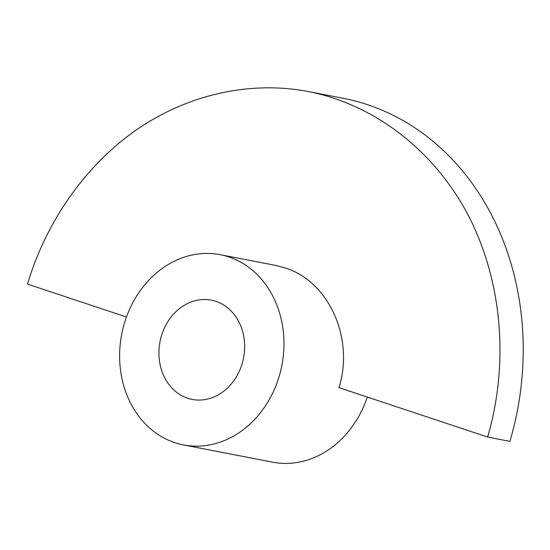 <?xml version="1.0" encoding="UTF-8"?>
<svg xmlns="http://www.w3.org/2000/svg" width="550" height="550" viewBox="0 0 550 550"><rect width="100%" height="100%" fill="white"/><g stroke="black" fill="none" stroke-linecap="round" stroke-linejoin="round"><path stroke-width="0.82" d="M126.466 316.999L27.5 284.096C46.564 220.468 86.254 164.532 137.445 129.154C188.843 94.167 250.511 80.582 308.275 91.52C375.127 104.699 434.527 150.776 468.552 215.854C502.205 281.188 509.266 363.165 487.596 437.051L338.951 387.633C354.544 338.381 328.831 281.291 285.01 267.864L275.495 265.375L220.186 254.671A96.882 81.579 100.9 0 1 229.247 257.077A96.882 81.579 100.9 0 1 280.686 370.721A96.882 81.579 100.9 0 1 183.384 444.902A96.882 81.579 100.9 0 1 174.322 442.496A96.882 81.579 100.9 0 1 122.877 328.859A96.882 81.579 100.9 0 1 220.186 254.671M187.454 398.159A50.545 42.563 100.9 0 1 160.614 338.869A50.545 42.563 100.9 0 1 211.386 300.163A50.545 42.563 100.9 0 1 216.116 301.414A50.545 42.563 100.9 0 1 242.949 360.704A50.545 42.563 100.9 0 1 192.184 399.41A50.545 42.563 100.9 0 1 187.454 398.159M183.384 444.902L272.607 462.165A96.882 81.579 -79.1 0 0 367.297 397.059M308.275 91.52L343.014 98.244A273.79 230.546 -79.1 0 1 509.905 441.368L487.596 437.051"/></g></svg>
